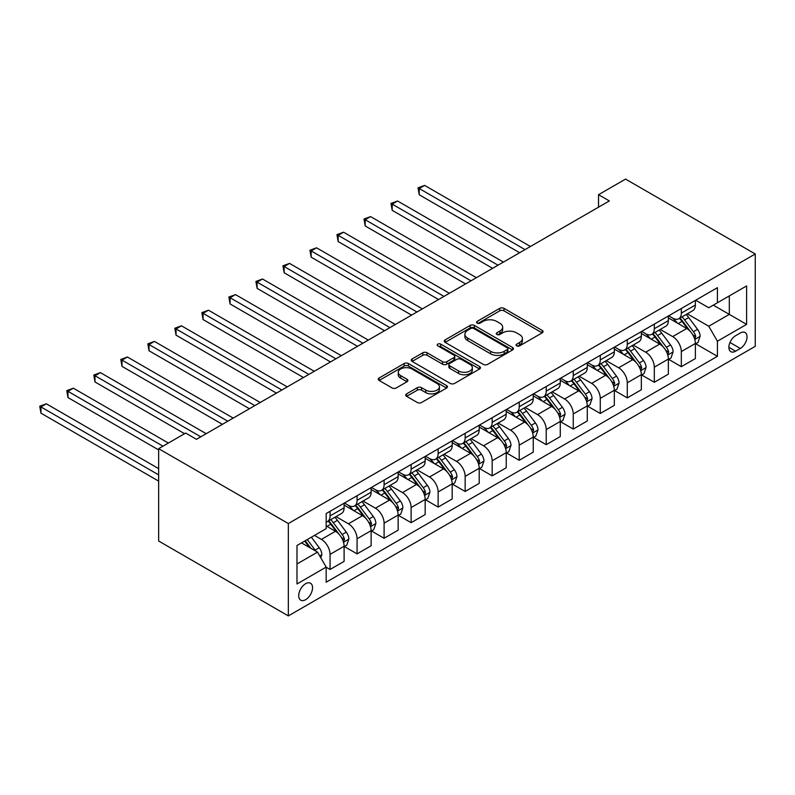 <?xml version="1.0" encoding="UTF-8"?>
<svg xmlns="http://www.w3.org/2000/svg" width="795" height="795" viewBox="0 0 795 795"><rect width="100%" height="100%" fill="white"/><g stroke="black" fill="none" stroke-linecap="round" stroke-linejoin="round"><path stroke-width="1.19" d="M516.67 345.865A2.097 1.212 0 0 0 519.642 345.865L542.18 332.857A3.001 1.729 0 0 0 543.065 331.624A3.001 1.729 0 0 0 542.18 330.402L503.99 308.351A3.001 1.729 0 0 0 499.747 308.351L477.199 321.369A2.097 1.212 0 0 0 476.583 322.223A2.097 1.212 0 0 0 477.199 323.088A2.097 1.212 0 0 0 480.17 323.088L483.092 321.399A9.6 5.545 0 0 1 496.666 321.399L499.856 323.237A9.6 5.545 0 0 1 502.669 327.152A9.6 5.545 0 0 1 499.856 331.078L496.935 332.757A2.097 1.212 0 0 0 496.319 333.622A2.097 1.212 0 0 0 496.935 334.476A2.097 1.212 0 0 0 499.906 334.476L502.818 332.787A9.6 5.545 0 0 1 516.402 332.787L519.582 334.625A9.6 5.545 0 0 1 522.394 338.551A9.6 5.545 0 0 1 519.582 342.466L516.67 344.156A2.097 1.212 0 0 0 516.054 345.01A2.097 1.212 0 0 0 516.67 345.865L516.67 344.156M305.628 599.678A9.778 5.644 120 0 0 312.018 591.053A9.778 5.644 120 0 0 310.517 583.222A9.778 5.644 120 0 0 305.628 583.699A9.778 5.644 120 0 0 299.238 592.325A9.778 5.644 120 0 0 300.739 600.165A9.778 5.644 120 0 0 305.628 599.678M406.603 393.853A3.001 1.729 0 0 0 405.718 395.085A3.001 1.729 0 0 0 406.603 396.308L417.315 402.499A3.001 1.729 0 0 0 421.559 402.499L446.591 388.04A3.001 1.729 0 0 0 447.476 386.817A3.001 1.729 0 0 0 446.591 385.585L408.401 363.544A3.001 1.729 0 0 0 404.158 363.544L379.126 377.993A3.001 1.729 0 0 0 378.241 379.215A3.001 1.729 0 0 0 379.126 380.447L392.064 387.92A3.001 1.729 0 0 0 396.308 387.92L407.02 381.729A3.001 1.729 0 0 0 407.905 380.507A3.001 1.729 0 0 0 407.02 379.285L400.601 375.578A8.03 4.631 0 0 1 398.255 372.298A8.03 4.631 0 0 1 403.204 368.015A8.03 4.631 0 0 1 411.959 369.019L437.101 383.538A8.03 4.631 0 0 1 439.446 386.817A8.03 4.631 0 0 1 434.497 391.09A8.03 4.631 0 0 1 425.752 390.087L421.559 387.672A3.001 1.729 0 0 0 417.315 387.672L406.603 393.853L406.603 396.308M755.25 253.983L625.556 179.094L598.536 194.695L609.338 200.936L196.464 439.307L185.662 433.066L158.642 448.668L288.337 523.547L755.25 253.983L755.25 346.332L288.337 615.906L288.337 523.547M483.3 364.398A3.001 1.729 0 0 0 487.544 364.398L512.586 349.939A3.001 1.729 0 0 0 513.461 348.717A3.001 1.729 0 0 0 512.586 347.495L474.386 325.443A3.001 1.729 0 0 0 470.143 325.443L445.111 339.892A3.001 1.729 0 0 0 444.226 341.125A3.001 1.729 0 0 0 445.111 342.347L483.3 364.398M438.631 346.322A2.097 1.212 0 0 1 440.758 346.62L440.758 344.126L479.584 366.545A3.001 1.729 0 0 1 480.468 367.767A3.001 1.729 0 0 1 479.584 368.989L454.551 383.448A3.001 1.729 0 0 1 450.308 383.448L412.118 361.397L412.118 358.942A3.001 1.729 0 0 0 411.234 360.175A3.001 1.729 0 0 0 412.118 361.397M412.118 358.942L422.831 352.761A3.001 1.729 0 0 1 427.074 352.761L442.567 361.705A3.001 1.729 0 0 0 446.81 361.705L453.915 357.601A3.001 1.729 0 0 0 454.79 356.369A3.001 1.729 0 0 0 453.915 355.146L437.787 345.835A2.097 1.212 0 0 1 437.171 344.98A2.097 1.212 0 0 1 438.472 343.857A2.097 1.212 0 0 1 440.758 344.126M740.334 332.976L735.584 335.728A9.48 5.476 120 0 0 729.393 344.076A9.48 5.476 120 0 0 730.844 351.668A9.48 5.476 120 0 0 735.584 351.201L740.334 348.458A9.48 5.476 120 0 0 746.525 340.101A9.48 5.476 120 0 0 745.074 332.509A9.48 5.476 120 0 0 740.334 332.976M695.695 300.222L708.772 307.764L717.418 302.776L717.418 287.671L326.169 513.56L326.169 528.665L296.982 545.509L296.982 583.957L326.169 567.103L326.169 582.208L717.418 356.319L717.418 341.214L708.772 326.238L687.278 313.826M717.418 302.776L746.604 285.932L746.604 324.37L717.418 341.214M158.642 448.668L158.642 541.017L288.337 615.906M598.536 194.695L598.536 207.177M713.314 305.151L729.313 314.383L729.313 295.909L746.604 285.932M708.772 326.238L729.313 314.383L746.604 324.37M296.982 563.983L317.523 552.128L301.524 542.896M326.169 567.232L330.054 569.478L330.054 554.373A12.223 7.056 -120 0 0 321.409 539.398L314.492 535.403M330.054 569.478L344.106 561.359L344.106 546.264A12.223 7.056 -120 0 0 335.46 531.289L326.169 525.922M344.434 546.572L357.074 553.877L357.074 538.771A12.223 7.056 -120 0 0 348.429 523.796L336.017 516.631M357.074 553.877L371.126 545.768L371.126 530.663A12.223 7.056 -120 0 0 362.48 515.687L344.106 505.073M371.454 530.971L384.094 538.275L384.094 523.17A12.223 7.056 -120 0 0 375.449 508.194L363.037 501.029M384.094 538.275L398.146 530.166L398.146 515.061A12.223 7.056 -120 0 0 389.5 500.085L371.126 489.482M398.474 515.379L411.114 522.673L411.114 507.578A12.223 7.056 -120 0 0 402.469 492.602L390.057 485.427M411.114 522.673L425.166 514.564L425.166 499.459A12.223 7.056 -120 0 0 416.52 484.483L398.146 473.88M425.494 499.777L438.134 507.071L438.134 491.976A12.223 7.056 -120 0 0 429.489 477L417.077 469.835M438.134 507.071L452.186 498.962L452.186 483.867A12.223 7.056 -120 0 0 443.54 468.891L425.166 458.278M452.514 484.175L465.154 491.479L465.154 476.374A12.223 7.056 -120 0 0 456.509 461.398L444.097 454.233M465.154 491.479L479.206 483.36L479.206 468.265A12.223 7.056 -120 0 0 470.56 453.289L452.186 442.676M479.534 468.573L492.175 475.877L492.175 460.772A12.223 7.056 -120 0 0 483.529 445.796L471.117 438.631M492.175 475.877L506.226 467.768L506.226 452.663A12.223 7.056 -120 0 0 497.581 437.687L479.206 427.074M506.554 452.971L519.205 460.275L519.205 445.17A12.223 7.056 -120 0 0 510.549 430.194L498.137 423.029M519.205 460.275L533.246 452.166L533.246 437.061A12.223 7.056 -120 0 0 524.601 422.085L506.226 411.482M533.574 437.379L546.225 444.673L546.225 429.578A12.223 7.056 -120 0 0 537.569 414.602L525.157 407.428M546.225 444.673L560.266 436.564L560.266 421.459A12.223 7.056 -120 0 0 551.621 406.484L533.246 395.88M560.594 421.777L573.245 429.071L573.245 413.976A12.223 7.056 -120 0 0 564.599 399.001L552.177 391.826M573.245 429.071L587.286 420.962L587.286 405.857A12.223 7.056 -120 0 0 578.641 390.882L560.266 380.278M587.614 406.175L600.265 413.479L600.265 398.375A12.223 7.056 -120 0 0 591.619 383.399L579.197 376.234M600.265 413.479L614.316 405.361L614.316 390.266A12.223 7.056 -120 0 0 605.661 375.29L587.286 364.676M614.634 390.574L627.285 397.878L627.285 382.773A12.223 7.056 -120 0 0 618.639 367.797L606.217 360.632M627.285 397.878L641.336 389.759L641.336 374.664A12.223 7.056 -120 0 0 632.681 359.688L614.316 349.075M641.654 374.972L654.305 382.276L654.305 367.171A12.223 7.056 -120 0 0 645.659 352.195L633.237 345.03M654.305 382.276L668.356 374.167L668.356 359.062A12.223 7.056 -120 0 0 659.701 344.086L641.336 333.473M668.674 359.37L681.325 366.674L681.325 351.569A12.223 7.056 -120 0 0 672.679 336.593L660.257 329.428M681.325 366.674L695.377 358.565L695.377 343.46A12.223 7.056 -120 0 0 686.731 328.484L668.356 317.881M668.674 315.814L672.679 318.129A12.223 7.056 -120 0 0 678.791 318.735A12.223 7.056 -120 0 0 681.325 313.131L681.325 308.52M641.654 331.416L645.659 333.731A12.223 7.056 -120 0 0 651.771 334.337A12.223 7.056 -120 0 0 654.305 328.733L654.305 324.122M614.634 347.017L618.639 349.323A12.223 7.056 -120 0 0 624.751 349.929A12.223 7.056 -120 0 0 627.285 344.334L627.285 339.713M587.614 362.619L591.619 364.925A12.223 7.056 -120 0 0 597.731 365.531A12.223 7.056 -120 0 0 600.265 359.936L600.265 355.315M560.594 378.221L564.599 380.527A12.223 7.056 -120 0 0 570.711 381.133A12.223 7.056 -120 0 0 573.245 375.538L573.245 370.917M533.574 393.813L537.569 396.129A12.223 7.056 -120 0 0 543.691 396.735A12.223 7.056 -120 0 0 546.225 391.13L546.225 386.519M506.554 409.415L510.549 411.731A12.223 7.056 -120 0 0 516.67 412.337A12.223 7.056 -120 0 0 519.205 406.732L519.205 402.121M479.534 425.017L483.529 427.322A12.223 7.056 -120 0 0 489.65 427.929A12.223 7.056 -120 0 0 492.175 422.334L492.175 417.713M452.514 440.619L456.509 442.924A12.223 7.056 -120 0 0 462.63 443.531A12.223 7.056 -120 0 0 465.154 437.936L465.154 433.315M425.494 456.221L429.489 458.526A12.223 7.056 -120 0 0 435.61 459.132A12.223 7.056 -120 0 0 438.134 453.538L438.134 448.917M398.474 471.823L402.469 474.128A12.223 7.056 -120 0 0 408.59 474.734A12.223 7.056 -120 0 0 411.114 469.139L411.114 464.519M371.454 487.415L375.449 489.73A12.223 7.056 -120 0 0 381.57 490.336A12.223 7.056 -120 0 0 384.094 484.731L384.094 480.12M344.434 503.016L348.429 505.332A12.223 7.056 -120 0 0 354.54 505.938A12.223 7.056 -120 0 0 357.074 500.333L357.074 495.722M695.695 343.778L717.418 356.319M678.791 318.735L692.843 310.616A12.223 7.056 -120 0 0 695.377 305.022L695.377 300.401M651.771 334.337L665.822 326.218A12.223 7.056 -120 0 0 668.356 320.623L668.356 316.003M624.751 349.929L638.802 341.82A12.223 7.056 -120 0 0 641.336 336.225L641.336 331.604M597.731 365.531L611.782 357.422A12.223 7.056 -120 0 0 614.316 351.827L614.316 347.206M570.711 381.133L584.762 373.024A12.223 7.056 -120 0 0 587.286 367.419L587.286 362.808M543.691 396.735L557.742 388.616A12.223 7.056 -120 0 0 560.266 383.021L560.266 378.4M516.67 412.337L530.722 404.218A12.223 7.056 -120 0 0 533.246 398.623L533.246 394.002M489.65 427.929L503.702 419.82A12.223 7.056 -120 0 0 506.226 414.225L506.226 409.604M462.63 443.531L476.682 435.422A12.223 7.056 -120 0 0 479.206 429.827L479.206 425.206M435.61 459.132L449.652 451.023A12.223 7.056 -120 0 0 452.186 445.419L452.186 440.808M408.59 474.734L422.632 466.625A12.223 7.056 -120 0 0 425.166 461.021L425.166 456.409M381.57 490.336L395.612 482.217A12.223 7.056 -120 0 0 398.146 476.622L398.146 472.001M354.54 505.938L368.592 497.819A12.223 7.056 -120 0 0 371.126 492.224L371.126 487.603M326.169 522.027A12.223 7.056 -120 0 0 327.52 521.53L341.572 513.421A12.223 7.056 -120 0 0 344.106 507.826L344.106 503.205M327.52 521.53A12.223 7.056 -120 0 0 330.054 515.935L330.054 511.314M317.523 552.128L326.169 567.103M517.505 346.163L519.582 344.96A9.6 5.545 0 0 0 522.394 341.045L522.394 338.551M502.669 327.152L502.669 329.657A9.6 5.545 0 0 1 499.856 333.572L497.769 334.774M542.14 332.876L503.99 310.845A3.001 1.729 0 0 0 499.747 310.845L478.043 323.376M512.546 349.969L474.386 327.938A3.001 1.729 0 0 0 470.143 327.938L445.15 342.367M507.28 349.571A2.097 1.212 0 0 0 507.896 348.717A2.097 1.212 0 0 0 507.28 347.862L473.75 328.504A2.097 1.212 0 0 0 470.779 328.504L467.708 330.283A9.6 5.545 0 0 0 464.896 334.198A9.6 5.545 0 0 0 467.708 338.123L490.624 351.35A9.6 5.545 0 0 0 504.199 351.35L507.28 349.571L507.28 352.066A2.097 1.212 0 0 0 507.896 351.211L507.896 348.717M464.896 334.198L464.896 336.692A9.6 5.545 0 0 0 467.708 340.618L467.708 338.123M507.28 352.066L504.199 353.845A9.6 5.545 0 0 1 490.624 353.845L467.708 340.618M412.158 361.417L422.831 355.256L422.831 352.761M454.79 356.369L454.79 358.873A3.001 1.729 0 0 1 453.915 360.095L446.81 364.199A3.001 1.729 0 0 1 442.567 364.199L427.074 355.256A3.001 1.729 0 0 0 422.831 355.256M440.758 346.62L479.544 369.009M458.635 370.977A8.03 4.631 0 0 0 467.38 371.981A8.03 4.631 0 0 0 472.339 367.707A8.03 4.631 0 0 0 469.984 364.428L461.13 359.31A3.001 1.729 0 0 0 456.887 359.31L449.781 363.414A3.001 1.729 0 0 0 448.897 364.637A3.001 1.729 0 0 0 449.781 365.869L458.635 370.977L458.635 373.481A8.03 4.631 0 0 0 467.38 374.485A8.03 4.631 0 0 0 472.339 370.202L472.339 367.707M448.897 364.637L448.897 367.141A3.001 1.729 0 0 0 449.781 368.363L449.781 365.869M458.635 373.481L449.781 368.363M439.446 386.817L439.446 389.312A8.03 4.631 0 0 1 434.497 393.595A8.03 4.631 0 0 1 425.752 392.591L421.559 390.166A3.001 1.729 0 0 0 417.315 390.166L406.642 396.327M398.255 372.298L398.255 374.793A8.03 4.631 0 0 0 400.601 378.072L400.601 375.578M406.98 381.749L400.601 378.072M446.552 388.059L408.401 366.038A3.001 1.729 0 0 0 404.158 366.038L379.165 380.467M695.377 343.957L697.97 342.466L700.127 336.225A8.099 4.681 -120 0 0 697.543 329.329L688.708 317.533A23.383 13.505 -120 0 0 686.155 314.482M677.37 323.088A23.383 13.505 -120 0 0 672.59 318.079M694.631 338.998L695.754 336.563A8.099 4.681 -120 0 0 693.439 331.694L684.604 319.908A23.383 13.505 -120 0 0 682.05 316.847M679.874 318.109A19.408 11.21 60 0 1 683.064 321.727L690.537 331.704M530.444 246.49L424.629 185.404L419.223 188.524L419.223 194.765L519.632 252.731M679.457 318.348A23.383 13.505 60 0 1 682.011 321.399L687.884 329.239M419.223 194.765L418.031 187.839L525.038 249.61M418.031 187.839L424.629 185.404M668.356 359.559L670.95 358.068L673.107 351.827A8.099 4.681 -120 0 0 670.523 344.921L661.688 333.135A23.383 13.505 -120 0 0 659.135 330.074M650.35 338.69A23.383 13.505 -120 0 0 645.57 333.671M667.611 354.6L668.734 352.165A8.099 4.681 -120 0 0 666.419 347.296L657.584 335.51A23.383 13.505 -120 0 0 655.03 332.449M652.854 333.701A19.408 11.21 60 0 1 656.044 337.328L663.517 347.306M503.424 262.092L397.609 201.006L392.203 204.126L392.203 210.357L492.612 268.332M652.437 333.95A23.383 13.505 60 0 1 654.991 337L660.864 344.841M392.203 210.357L391.011 203.431L498.018 265.212M391.011 203.431L397.609 201.006M641.336 375.161L643.93 373.66L646.087 367.419A8.099 4.681 -120 0 0 643.503 360.523L634.668 348.737A23.383 13.505 -120 0 0 632.114 345.676M623.33 354.282A23.383 13.505 -120 0 0 618.55 349.273M640.591 370.202L641.714 367.767A8.099 4.681 -120 0 0 639.399 362.898L630.564 351.102A23.383 13.505 -120 0 0 628.01 348.051M625.834 349.303A19.408 11.21 60 0 1 629.024 352.93L636.497 362.908M476.394 277.694L370.589 216.598L365.183 219.718L365.183 225.959L465.592 283.934M625.417 349.552A23.383 13.505 60 0 1 627.971 352.602L633.844 360.443M365.183 225.959L363.991 219.032L470.998 280.814M363.991 219.032L370.589 216.598M614.316 390.762L616.91 389.262L619.067 383.021A8.099 4.681 -120 0 0 616.483 376.124L607.648 364.339A23.383 13.505 -120 0 0 605.094 361.278M596.31 369.884A23.383 13.505 -120 0 0 591.53 364.875M613.571 385.804L614.694 383.369A8.099 4.681 -120 0 0 612.379 378.5L603.544 366.704A23.383 13.505 -120 0 0 600.99 363.653M598.814 364.905A19.408 11.21 60 0 1 602.004 368.532L609.477 378.509M449.374 293.295L343.569 232.2L338.163 235.32L338.163 241.561L438.572 299.536M598.396 365.144A23.383 13.505 60 0 1 600.95 368.204L606.823 376.045M338.163 241.561L336.971 234.634L443.978 296.416M336.971 234.634L343.569 232.2M587.286 406.364L589.89 404.864L592.046 398.623A8.099 4.681 -120 0 0 589.463 391.726L580.628 379.93A23.383 13.505 -120 0 0 578.074 376.88M569.29 385.486A23.383 13.505 -120 0 0 564.51 380.477M586.551 401.396L587.674 398.971A8.099 4.681 -120 0 0 585.358 394.091L576.524 382.306A23.383 13.505 -120 0 0 573.97 379.245M571.794 380.507A19.408 11.21 60 0 1 574.984 384.124L582.457 394.111M422.354 308.887L316.549 247.802L311.143 250.922L311.143 257.163L411.552 315.128M571.376 380.745A23.383 13.505 60 0 1 573.93 383.806L579.803 391.637M311.143 257.163L309.951 250.236L416.958 312.008M309.951 250.236L316.549 247.802M560.266 421.966L562.86 420.466L565.026 414.225A8.099 4.681 -120 0 0 562.443 407.328L553.608 395.532A23.383 13.505 -120 0 0 551.054 392.482M542.269 401.087A23.383 13.505 -120 0 0 537.48 396.079M559.531 416.997L560.654 414.573A8.099 4.681 -120 0 0 558.329 409.693L549.504 397.907A23.383 13.505 -120 0 0 546.95 394.847M544.774 396.109A19.408 11.21 60 0 1 547.964 399.726L555.437 409.703M395.334 324.489L289.529 263.403L284.123 266.524L284.123 272.764L384.532 330.73M544.356 396.347A23.383 13.505 60 0 1 546.91 399.408L552.783 407.239M284.123 272.764L282.931 265.838L389.938 327.61M282.931 265.838L289.529 263.403M533.246 437.558L535.84 436.067L538.006 429.827A8.099 4.681 -120 0 0 535.423 422.92L526.588 411.134A23.383 13.505 -120 0 0 524.034 408.083M515.249 416.689A23.383 13.505 -120 0 0 510.46 411.671M532.511 432.599L533.634 430.165A8.099 4.681 -120 0 0 531.308 425.295L522.484 413.509A23.383 13.505 -120 0 0 519.93 410.449M517.754 411.711A19.408 11.21 60 0 1 520.944 415.328L528.417 425.305M368.314 340.091L262.509 279.005L257.103 282.126L257.103 288.366L357.512 346.332M517.336 411.949A23.383 13.505 60 0 1 519.89 415L525.763 422.841M257.103 288.366L255.91 281.44L362.918 343.211M255.91 281.44L262.509 279.005M506.226 453.16L508.82 451.659L510.986 445.419A8.099 4.681 -120 0 0 508.403 438.522L499.568 426.736A23.383 13.505 -120 0 0 497.014 423.675M488.229 432.291A23.383 13.505 -120 0 0 483.44 427.273M505.491 448.201L506.614 445.766A8.099 4.681 -120 0 0 504.288 440.897L495.464 429.101A23.383 13.505 -120 0 0 492.91 426.05M490.734 427.303A19.408 11.21 60 0 1 493.924 430.93L501.397 440.907M341.293 355.693L235.489 294.607L230.083 297.718L230.083 303.958L330.491 361.934M490.316 427.551A23.383 13.505 60 0 1 492.87 430.602L498.733 438.442M230.083 303.958L228.89 297.032L335.897 358.813M228.89 297.032L235.489 294.607M479.206 468.762L481.8 467.261L483.966 461.021A8.099 4.681 -120 0 0 481.382 454.124L472.548 442.338A23.383 13.505 -120 0 0 469.994 439.277M461.209 447.883A23.383 13.505 -120 0 0 456.419 442.875M478.471 463.803L479.594 461.368A8.099 4.681 -120 0 0 477.268 456.499L468.444 444.703A23.383 13.505 -120 0 0 465.89 441.652M463.714 442.904A19.408 11.21 60 0 1 466.894 446.532L474.377 456.509M314.273 371.295L208.469 310.199L203.063 313.319L203.063 319.56L303.471 377.536M463.296 443.143A23.383 13.505 60 0 1 465.85 446.204L471.713 454.044M203.063 319.56L201.87 312.634L308.867 374.415M201.87 312.634L208.469 310.199M452.186 484.364L454.78 482.863L456.946 476.622A8.099 4.681 -120 0 0 454.362 469.726L445.528 457.93A23.383 13.505 -120 0 0 442.974 454.879M434.189 463.485A23.383 13.505 -120 0 0 429.399 458.477M451.451 479.395L452.574 476.97A8.099 4.681 -120 0 0 450.248 472.101L441.424 460.305A23.383 13.505 -120 0 0 438.87 457.254M436.694 458.506A19.408 11.21 60 0 1 439.873 462.134L447.356 472.111M287.253 386.897L181.449 325.801L176.043 328.921L176.043 335.162L276.451 393.128M436.276 458.745A23.383 13.505 60 0 1 438.83 461.806L444.693 469.646M176.043 335.162L174.85 328.236L281.847 390.007M174.85 328.236L181.449 325.801M425.166 499.966L427.76 498.465L429.926 492.224A8.099 4.681 -120 0 0 427.342 485.328L418.508 473.532A23.383 13.505 -120 0 0 415.954 470.481M407.169 479.087A23.383 13.505 -120 0 0 402.379 474.078M424.431 494.997L425.554 492.572A8.099 4.681 -120 0 0 423.228 487.693L414.404 475.907A23.383 13.505 -120 0 0 411.85 472.846M409.673 474.108A19.408 11.21 60 0 1 412.853 477.725L420.336 487.703M260.233 402.489L154.429 341.403L149.023 344.523L149.023 350.764L249.431 408.729M409.256 474.347A23.383 13.505 60 0 1 411.8 477.407L417.673 485.238M149.023 350.764L147.83 343.838L254.827 405.609M147.83 343.838L154.429 341.403M398.146 515.558L400.74 514.067L402.906 507.826A8.099 4.681 -120 0 0 400.322 500.93L391.488 489.134A23.383 13.505 -120 0 0 388.934 486.083M380.149 494.689A23.383 13.505 -120 0 0 375.359 489.68M397.411 510.599L398.534 508.174A8.099 4.681 -120 0 0 396.208 503.295L387.374 491.509A23.383 13.505 -120 0 0 384.83 488.448M382.653 489.71A19.408 11.21 60 0 1 385.833 493.327L393.316 503.305M233.213 418.091L127.409 357.005L122.003 360.125L122.003 366.366L222.411 424.331M382.236 489.949A23.383 13.505 60 0 1 384.78 492.999L390.653 500.84M122.003 366.366L120.81 359.439L227.807 421.211M120.81 359.439L127.409 357.005M371.126 531.159L373.72 529.669L375.886 523.428A8.099 4.681 -120 0 0 373.302 516.521L364.468 504.736A23.383 13.505 -120 0 0 361.914 501.675M353.129 510.291A23.383 13.505 -120 0 0 348.339 505.272M370.391 526.201L371.513 523.766A8.099 4.681 -120 0 0 369.188 518.896L360.354 507.111A23.383 13.505 -120 0 0 357.81 504.05M355.633 505.302A19.408 11.21 60 0 1 358.813 508.929L366.286 518.906M206.193 433.692L100.389 372.607L94.983 375.727L94.983 381.968L184.579 433.692M355.216 505.55A23.383 13.505 60 0 1 357.76 508.601L363.633 516.442M94.983 381.968L93.79 375.041L200.787 436.813M93.79 375.041L100.389 372.607M344.106 546.761L346.7 545.261L348.866 539.02A8.099 4.681 -120 0 0 346.282 532.123L337.448 520.337A23.383 13.505 -120 0 0 334.894 517.277M343.37 541.802L344.493 539.368A8.099 4.681 -120 0 0 342.168 534.498L333.334 522.703A23.383 13.505 -120 0 0 330.79 519.652M328.613 520.904A19.408 11.21 60 0 1 331.793 524.531L339.266 534.508M168.371 443.053L73.359 388.198L67.963 391.319L67.963 397.56L158.642 449.92M328.196 521.152A23.383 13.505 60 0 1 330.74 524.203L336.613 532.044M67.963 397.56L66.77 390.633L162.965 446.174M66.77 390.633L73.359 388.198M320.763 557.742L321.846 554.622A8.099 4.681 -120 0 0 319.252 547.725L311.372 537.201M158.642 468.633L46.339 403.8L40.943 406.921L40.943 413.161L158.642 481.114M315.883 551.183A8.099 4.681 -120 0 0 315.148 550.1L307.267 539.576M305.24 540.749L310.905 548.312M304.674 541.077L309.474 547.487M40.943 413.161L39.75 406.235L158.642 474.873M39.75 406.235L46.339 403.8M321.409 539.398L335.46 531.289M348.429 523.796L362.48 515.687M375.449 508.194L389.5 500.085M402.469 492.602L416.52 484.483M429.489 477L443.54 468.891M456.509 461.398L470.56 453.289M483.529 445.796L497.581 437.687M510.549 430.194L524.601 422.085M537.569 414.602L551.621 406.484M564.599 399.001L578.641 390.882M591.619 383.399L605.661 375.29M618.639 367.797L632.681 359.688M645.659 352.195L659.701 344.086M672.679 336.593L686.731 328.484M681.325 313.131L695.377 305.022M681.325 351.569L695.377 343.46M654.305 367.171L668.356 359.062M654.305 328.733L668.356 320.623M627.285 382.773L641.336 374.664M627.285 344.334L641.336 336.225M600.265 398.375L614.316 390.266M600.265 359.936L614.316 351.827M573.245 413.976L587.286 405.857M573.245 375.538L587.286 367.419M546.225 429.578L560.266 421.459M546.225 391.13L560.266 383.021M519.205 445.17L533.246 437.061M519.205 406.732L533.246 398.623M492.175 460.772L506.226 452.663M492.175 422.334L506.226 414.225M465.154 476.374L479.206 468.265M465.154 437.936L479.206 429.827M438.134 491.976L452.186 483.867M438.134 453.538L452.186 445.419M411.114 507.578L425.166 499.459M411.114 469.139L425.166 461.021M384.094 523.17L398.146 515.061M384.094 484.731L398.146 476.622M357.074 538.771L371.126 530.663M357.074 500.333L371.126 492.224M330.054 554.373L344.106 546.264M330.054 515.935L344.106 507.826M729.969 342.466L740.334 348.458M728.876 347.335L735.584 351.201M519.582 344.96L519.582 342.466M496.935 334.476L496.935 332.757M499.856 333.572L499.856 331.078M477.199 323.088L477.199 321.369M499.747 310.845L499.747 308.351M503.99 310.845L503.99 308.351M542.18 332.857L542.18 330.402M445.111 342.347L445.111 339.892M470.143 327.938L470.143 325.443M474.386 327.938L474.386 325.443M512.586 349.939L512.586 347.495M490.624 353.845L490.624 351.35M504.199 353.845L504.199 351.35M427.074 355.256L427.074 352.761M442.567 364.199L442.567 361.705M446.81 364.199L446.81 361.705M453.915 360.095L453.915 357.601M479.584 368.989L479.584 366.545M417.315 390.166L417.315 387.672M421.559 390.166L421.559 387.672M425.752 392.591L425.752 390.087M407.02 381.729L407.02 379.285M379.126 380.447L379.126 377.993M404.158 366.038L404.158 363.544M408.401 366.038L408.401 363.544M446.591 388.04L446.591 385.585M694.77 339.445L700.077 336.374M684.604 319.908L688.708 317.533M678.234 323.585L682.011 321.399M693.439 331.694L697.543 329.329M692.793 334.854L695.754 336.563M667.75 355.047L673.057 351.976M657.584 335.51L661.688 333.135M651.214 339.187L654.991 337M666.419 347.296L670.523 344.921M665.773 350.456L668.734 352.165M640.73 370.639L646.037 367.578M630.564 351.102L634.668 348.737M624.194 354.779L627.971 352.602M639.399 362.898L643.503 360.523M638.753 366.058L641.714 367.767M613.71 386.241L619.017 383.18M603.544 366.704L607.648 364.339M597.174 370.381L600.95 368.204M612.379 378.5L616.483 376.124M611.733 381.66L614.694 383.369M586.69 401.843L591.997 398.782M576.524 382.306L580.628 379.93M570.154 385.982L573.93 383.806M585.358 394.091L589.463 391.726M584.713 397.262L587.674 398.971M559.67 417.445L564.977 414.384M549.504 397.907L553.608 395.532M543.134 401.584L546.91 399.408M558.329 409.693L562.443 407.328M557.693 412.863L560.654 414.573M532.65 433.046L537.957 429.976M522.484 413.509L526.588 411.134M516.114 417.186L519.89 415M531.308 425.295L535.423 422.92M530.672 428.455L533.634 430.165M505.63 448.648L510.937 445.578M495.464 429.101L499.568 426.736M489.094 432.778L492.87 430.602M504.288 440.897L508.403 438.522M503.652 444.057L506.614 445.766M478.6 464.24L483.907 461.18M468.444 444.703L472.548 442.338M462.074 448.38L465.85 446.204M477.268 456.499L481.382 454.124M476.632 459.659L479.594 461.368M451.58 479.842L456.887 476.781M441.424 460.305L445.528 457.93M435.054 463.982L438.83 461.806M450.248 472.101L454.362 469.726M449.612 475.261L452.574 476.97M424.56 495.444L429.866 492.383M414.404 475.907L418.508 473.532M408.034 479.584L411.8 477.407M423.228 487.693L427.342 485.328M422.592 490.863L425.554 492.572M397.54 511.046L402.846 507.975M387.374 491.509L391.488 489.134M381.014 495.186L384.78 492.999M396.208 503.295L400.322 500.93M395.572 506.455L398.534 508.174M370.52 526.648L375.826 523.577M360.354 507.111L364.468 504.736M353.994 510.788L357.76 508.601M369.188 518.896L373.302 516.521M368.552 522.057L371.513 523.766M343.5 542.24L348.806 539.179M333.334 522.703L337.448 520.337M326.974 526.379L330.74 524.203M342.168 534.498L346.282 532.123M341.532 537.659L344.493 539.368M319.739 555.963L321.786 554.781M315.148 550.1L319.252 547.725"/></g></svg>
